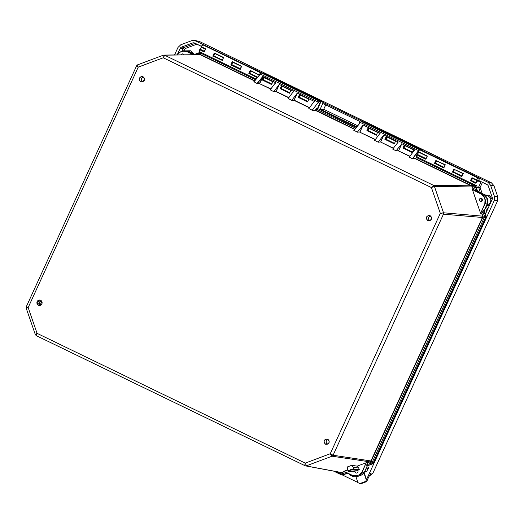 <?xml version="1.0" encoding="UTF-8"?>
<svg xmlns="http://www.w3.org/2000/svg" width="524" height="524" viewBox="0 0 524 524"><rect width="100%" height="100%" fill="white"/><g stroke="black" fill="none" stroke-linecap="round" stroke-linejoin="round"><path stroke-width="0.79" d="M41.953 303.92C38.828 306.402 37.197 305.61 37.06 301.555C40.191 299.073 41.822 299.866 41.953 303.92M427.807 220.683C425.423 217.467 426.195 215.777 430.125 215.619C432.51 218.836 431.737 220.519 427.807 220.683M325.463 444.214C323.085 440.998 323.858 439.309 327.782 439.151C330.166 442.367 329.393 444.057 325.463 444.214M144.297 80.388C141.172 82.864 139.541 82.078 139.404 78.024C142.528 75.541 144.159 76.334 144.297 80.388M340.462 472.34L305.086 465.738C304.739 465.541 304.791 464.664 305.237 463.118L306.455 465.803L332.072 456.201L330.238 453.751L333.087 455.245L443.448 214.198L440.311 213.32L443.514 212.783L434.389 186.374L431.403 187.546L433.466 185.326L164.7 55.262L163.239 57.771C162.938 56.192 162.971 55.334 163.331 55.197L137.714 64.799C137.393 64.917 137.57 65.697 138.238 67.138L136.698 65.755M305.04 465.725L36.28 335.661L35.324 334.581L37.073 333.343C36.267 334.718 36.018 335.491 36.32 335.674L305.007 465.698M35.324 334.581L26.2 308.184L26.266 306.809L28.165 307.568L26.272 308.21M430.237 215.888A2.594 2.509 -85.1 0 0 429.837 220.597M327.9 439.42A2.594 2.509 -85.1 0 0 327.493 444.129M143.124 76.943A2.594 2.509 -85.1 0 0 142.718 81.652M472.569 190.094L480.423 212.823L472.569 190.094L472.497 189.564L473.395 189.675L471.79 186.105L415.506 158.844L412.63 158.838L409.198 157.18L414.425 150.25M347.877 470.827L348.414 471.521L350.143 470.873L350.307 469.917L347.877 470.827L347.523 466.884L351.728 465.305L357.185 466.137L365.949 462.849L369.918 461.873L370.953 460.917L482.44 217.408L481.805 213.17L480.724 213.366L481.582 213.176M378.256 142.214L380.417 141.945L378.256 142.214L374.667 140.386M357.571 132.199L359.726 131.93L357.571 132.199L354.021 130.371M354.814 129.474L315.31 110.361L312.442 110.354L308.833 108.527M309.442 107.82L293.99 100.346L291.737 100.339L288.148 98.512M288.757 97.811L276.004 91.641L273.751 91.635L270.161 89.807M270.764 89.106L259.452 83.63L257.284 83.63L262.799 76.484L275.552 82.654L270.299 89.709M254.009 81.79L257.284 83.63M396.242 150.919L398.404 150.65L396.242 150.919L392.653 149.091M477.089 191.188L472.497 189.564M481.72 213.032L483.737 210.425L484.209 210.412L487.169 203.934L485.054 203.757L480.731 213.209L484.824 203.666L485.008 199.893L484.268 196.991A5.142 4.978 94.9 0 0 481.713 194.09L472.596 189.681L481.576 194.273L483.829 194.273L477.587 191.247L483.829 194.273A5.142 4.978 -85.1 0 1 486.383 197.175L483.835 194.273M367.304 465.45L367.219 465.934L366.8 465.843L366.8 464.755L367.344 462.836L366.577 462.672M365.949 462.849L357.185 466.137M347.582 469.976L344.026 471.305L352.796 475.55L356.451 475.72L359.313 474.882A5.142 4.978 94.9 0 0 362.136 472.229L366.066 463.046L361.907 472.137L364.259 472.412L367.219 465.934L372.734 463.806L373.736 462.856L486.049 217.545L486.121 216.13L484.202 210.569L483.737 210.425M351.728 465.305L353.504 467.506L358.698 467.952L357.375 466.308M350.307 469.917A1.565 1.513 94.9 0 1 351.414 469.504L353.877 468.58L353.504 467.506M344.026 471.305L347.504 469.759M343.495 471.325L352.757 475.74L343.495 471.325L343.908 471.109M340.888 472.484L305.525 465.882M254.625 80.991L200.423 54.758L199.041 54.699M163.278 55.21L199.205 54.647M392.79 148.986L398.102 142.187M396.209 150.643L401.829 143.766L414.582 149.936L413.967 150.84M412.44 158.752L418.532 150.617L360.433 122.505L353.969 130.456M357.538 131.93L363.152 125.046L380.064 133.234L374.804 140.281M379.71 134L380.11 133.482M378.223 141.939L383.837 135.061L398.05 141.939L397.696 142.705M412.63 158.838L412.506 158.34M257.022 83.539L262.799 76.484M275.205 83.427L275.604 82.91M273.751 91.635L279.331 84.482L293.545 91.359L288.285 98.414M293.191 92.132L293.591 91.615M291.737 100.339L297.318 93.187L314.23 101.374L308.97 108.422M313.876 102.141L314.276 101.623M312.252 110.269L318.343 102.134L260.245 74.015L253.78 81.973M262.563 76.445L259.452 83.63L270.908 88.929M312.442 110.354L312.317 109.85M354.198 130.273L353.811 130.371M481.569 198.386A1.565 1.513 94.9 0 1 480.79 201.36A1.565 1.513 94.9 0 1 479.46 199.402A1.565 1.513 94.9 0 1 481.569 198.386M484.025 197.057L481.576 194.273M482.532 216.143L443.514 212.783L443.448 214.198L482.709 217.499L371.221 461.009L333.087 455.245L332.072 456.201L369.918 461.873L367.396 463.059L366.8 464.755M482.532 217.139L482.82 216.137L485.637 216.091L483.731 210.583L481.805 213.17L482.768 215.94M472.412 186.858L471.79 186.105M370.055 461.814L370.809 461.166M359.195 474.685L361.907 472.137M358.698 467.952L359.3 469.694L357.551 470.349A1.565 1.513 94.9 0 1 355.881 472.923A1.565 1.513 94.9 0 1 355.03 471.292L353.3 471.941L348.414 471.521M353.877 468.58L354.414 469.275L359.3 469.694M354.414 469.275L352.665 469.93L351.473 469.504M341.655 472.452L344.098 471.548M333.755 471.155L341.262 474.777L340.81 472.641L341.766 472.648L342.631 474.842L347.288 473.093M181.225 54.843A1.565 1.513 94.9 0 1 184.003 54.804M193.12 54.679L186.347 51.404L182.693 51.234L179.948 52.262L177.197 54.902M194.987 54.856L194.587 54.411M199.913 52.42L201.334 52.472L200.279 54.476L199.303 54.463L199.965 52.407L194.456 54.411M394.303 143.655L395.607 141.179L386.142 136.6L384.891 139.338L394.356 143.917L384.891 139.338M376.317 134.95L377.621 132.474L368.156 127.895L366.898 130.633L376.37 135.212L366.898 130.633M412.29 152.36L413.593 149.884L404.128 145.305L402.877 148.043L412.342 152.622L402.877 148.043M417.51 154.953L418.48 152.111M419.704 150.021L418.532 150.617A3.91 0.924 -64.2 0 1 419.613 149.746L361.514 121.627A3.91 0.924 115.8 0 0 360.433 122.505L353.91 130.391M418.683 150.847L412.657 158.562L415.408 158.569L417.156 156.689M254.061 81.724L261.057 73.242M307.601 101.695L308.911 99.219L299.44 94.641L298.189 97.379L307.654 101.957L298.189 97.379M289.615 92.99L290.918 90.514L281.454 85.936L280.202 88.674L289.667 93.259L280.202 88.674M271.629 84.292L272.932 81.81L263.467 77.231L262.216 79.969L271.681 84.554L262.216 79.969M477.587 191.247L475.55 185.555L475.078 185.542L476.991 191.07L475.602 190.657M482.146 198.878A1.565 1.513 -85.1 0 0 481.969 200.921M484.209 210.412L487.169 203.934A5.142 4.978 -85.1 0 0 487.366 200.011L485.244 199.827L484.268 196.991L486.383 197.175L487.379 200.017L487.189 203.934M482.781 211.434L484.477 216.229L484.425 217.224L482.833 217.139L482.709 217.499M471.751 185.823L473.323 185.11L473.978 185.85L472.661 186.754L473.709 189.74L475.589 190.52L473.978 185.85L475.078 185.542L474.161 184.5L473.323 185.11L416.495 157.606L415.683 158.687L471.751 185.823L433.466 185.326L434.389 186.374L472.753 186.97M371.221 461.009L371.031 461.336L372.197 462.345L371.483 463.019L370.088 462.05M486.056 217.545L484.425 217.224L372.197 462.345L373.271 462.784L485.565 217.506L485.637 216.091L486.121 216.13M366.8 465.843L366.97 464.709L371.483 463.019L372.256 463.74L373.743 462.856L486.069 217.539L486.134 216.137L484.215 210.576M355.03 471.292L350.143 470.873M352.665 469.93L357.551 470.349M336.002 471.574L341.052 474.017L346.115 472.524M195.157 54.81L194.607 54.417L199.867 52.446M255.594 79.74L200.659 53.153L195.603 54.64M420.648 150.067L362.189 121.778M355.783 128.229L316.306 109.123L315.31 110.361L312.468 110.079L318.343 102.134A3.91 0.924 -64.2 0 1 319.424 101.263L262 73.295M318.494 102.363L319.424 101.263L320.459 101.584L317.518 108.475L317.066 108.475A2.568 0.609 115.8 0 0 316.306 109.123L315.219 110.086M317.426 108.199L316.149 108.9M477.482 191.136L475.307 185.083M386.365 136.705L385.206 139.24L394.441 143.347L386.234 139.351M387.347 136.797L386.411 138.035L386.168 139.345M368.379 128L367.219 130.535L376.455 134.642L368.195 130.646A1.408 0.334 115.8 0 0 368.248 130.646M369.361 128.092L368.424 129.33L368.182 130.64M362.451 121.679L362.569 122.151L362.451 121.679L361.442 121.607L362.464 121.679L420.661 150.074M404.351 145.41L403.192 147.945L412.427 152.052L404.168 148.05L404.397 146.74L405.334 145.502M299.663 94.752L298.503 97.287L307.745 101.387L299.479 97.392L299.715 96.075L300.652 94.844M281.676 86.047L280.517 88.582L289.759 92.683L281.493 88.687L281.722 87.37L282.659 86.139M263.69 77.342L262.531 79.877L271.766 83.978L263.507 79.982L263.736 78.665L264.672 77.434M320.361 101.309L262.262 73.196L262.373 73.661L262.262 73.196L261.325 73.144A3.91 0.924 115.8 0 0 260.245 74.015L260.035 74.074M342.139 475.006L341.262 474.777L343.069 474.921L347.576 473.231L342.139 475.006M341.7 474.862L343.069 474.921L343.043 474.541M205.343 49.118A8.24 0.858 -155.6 0 1 201.314 47.153L200.345 49.295A8.24 0.858 24.4 0 0 204.34 51.247M40.623 300.298A2.692 2.607 94.9 0 1 39.28 305.42A2.692 2.607 94.9 0 1 36.994 302.047A2.692 2.607 94.9 0 1 40.623 300.298M38.841 304.189A1.605 1.552 -85.1 0 0 41.01 303.147A1.605 1.552 -85.1 0 0 39.647 301.136A1.605 1.552 -85.1 0 0 38.841 304.189M40.433 301.444A1.605 1.552 -85.1 0 0 40.197 304.169M471.659 180.092A1.389 0.328 -64.2 0 1 472.255 178.776L471.469 180.505A8.24 0.858 24.4 0 0 473.611 181.592A8.24 0.858 24.4 0 0 475.969 182.679L476.578 182.693L477.547 180.551L476.938 180.538L475.969 182.679M472.602 178.304A1.408 0.334 -64.2 0 0 472.55 178.363L472.255 178.776M476.938 180.538A8.24 0.858 24.4 0 1 474.587 179.444A8.24 0.858 -155.6 0 1 472.445 178.363M174.551 54.941L177.996 47.409L180.819 44.756L191.85 40.63L194.319 40.381L199.205 41.376L491.374 182.765L493.929 185.666L497.8 196.847L497.61 200.777L372.944 473.08L369.453 475.982M436.086 160.632L445.059 164.975L436.079 160.613L434.848 163.305L435.85 163.364L443.959 167.3L435.634 163.252M454.072 169.337L463.046 173.68L454.066 169.317L452.834 172.01L453.64 171.99A1.408 0.334 -64.2 0 1 453.823 170.922A1.408 0.334 -64.2 0 1 454.616 169.599M194.319 40.381L262.105 72.96L263.605 73.268L322.227 101.643L321.055 101.486L422.436 150.133L419.875 149.871L478.333 178.16A3.812 0.904 115.8 0 0 476.644 179.942L471.967 177.682L470.821 180.714L471.633 180.695A1.408 0.334 -64.2 0 1 471.58 180.564M421.185 149.943L488.008 182.28L490.562 185.182L494.492 196.552L494.302 200.482L365.601 481.595L366.8 481.366L361.305 483.619L359.896 483.58L357.977 482.65L355.783 476.323M368.424 477.567L366.8 481.366M368.385 477.587L370.972 473.015L372.944 473.08M357.925 482.499L342.5 475.032M222.183 60.358L213.216 56.016L214.041 56.035A1.408 0.334 -64.2 0 1 214.015 56.029A1.408 0.334 -64.2 0 1 214.165 54.994A1.408 0.334 -64.2 0 1 214.971 53.625M240.169 69.063L231.202 64.721L232.034 64.74A1.408 0.334 -64.2 0 1 232.001 64.734A1.408 0.334 -64.2 0 1 232.152 63.692A1.408 0.334 -64.2 0 1 232.957 62.33M257.415 77.408L249.195 73.425L250.02 73.445A1.408 0.334 -64.2 0 1 249.987 73.439A1.408 0.334 -64.2 0 1 250.138 72.397A1.408 0.334 -64.2 0 1 250.944 71.035M435.654 163.285A1.408 0.334 -64.2 0 1 435.837 162.217A1.408 0.334 -64.2 0 1 436.63 160.894M471.646 180.125A1.408 0.334 -64.2 0 1 472.268 178.736M356.837 126.873L320.19 109.136L322.771 103.503L360.001 121.522L358.554 124.679M366.59 467.343L367.671 466.936A0.616 0.596 94.9 0 1 368.411 467.775L366.708 471.502A0.616 0.596 94.9 0 1 366.368 471.823L366.106 471.921A0.616 0.596 94.9 0 1 365.307 471.358A6.17 5.974 -85.1 0 0 365.202 470.369M354.237 476.185A0.616 0.596 94.9 0 1 353.903 476.486L353.641 476.585A0.616 0.596 94.9 0 1 353.183 476.565L349.587 474.823A0.616 0.596 94.9 0 1 349.279 474.056M475.877 186.452L476.44 185.221L475.17 185.064A3.812 0.904 115.8 0 1 475.098 185.044L416.639 156.755A3.812 0.904 115.8 0 0 416.711 156.774M321.055 101.486L317.793 108.606M177.787 53.625L180.151 48.457A2.672 2.587 94.9 0 1 181.625 47.075L192.655 42.948A2.672 2.587 94.9 0 1 194.633 43.04L201.275 46.25M204.196 44.94L202.886 44.867L260.716 72.849L258.895 74.886L250.308 70.413L259 74.899M364.121 472.707L366.512 479.604L365.601 481.595L360.217 483.606M478.333 178.16L479.643 178.232L478.274 181.212A0.825 0.799 94.9 0 1 479.336 180.813L486.979 184.513A2.672 2.587 94.9 0 1 488.309 186.027L492.246 197.397A2.672 2.587 94.9 0 1 492.147 199.441L485.938 212.999A0.825 0.799 94.9 0 1 485.217 213.471M416.75 154.77L416.718 154.849A3.812 0.904 115.8 0 0 416.639 156.755M419.875 149.871A3.812 0.904 115.8 0 0 418.185 151.652L427.073 156.27L418.27 152.006M363.938 121.823L363.728 122.295M319.712 103.248L320.151 103.457M263.605 73.268L263.402 73.74M486.226 196.775A4.474 4.33 94.9 0 1 487.503 200.496M365.28 481.563L359.896 483.58M363.925 473.028L366.191 479.578M204.196 51.653L199.644 49.675L204.236 52.02L205.696 48.824L201.026 46.649L202.886 44.867A3.812 0.904 115.8 0 0 201.203 46.649L205.415 49.001L201.118 46.924L202.624 44.966M213.216 56.016L214.421 53.343L223.401 57.706L214.329 53.003L223.683 57.529A3.812 0.904 115.8 0 0 222.222 60.725L223.414 57.699M232.407 62.048L241.675 66.234L232.322 61.708L230.855 64.904L240.208 69.43L241.675 66.234A3.812 0.904 115.8 0 0 240.208 69.43L240.169 69.089M249.195 73.425L257.219 77.663M213.189 56.035L222.183 60.384M262.105 72.96L260.716 72.849L258.895 74.886M205.428 48.994L205.696 48.824A3.812 0.904 115.8 0 0 204.236 52.02L204.19 51.686M434.848 163.305L443.88 167.994A3.812 0.904 115.8 0 1 445.348 164.798L436.079 160.613M452.834 172.01L461.867 176.699A3.812 0.904 115.8 0 1 463.334 173.503L454.066 169.317M470.821 180.714L475.176 183.145L470.853 180.695M476.644 179.942L472.065 178.042L476.395 180.138M475.176 183.145A3.812 0.904 115.8 0 0 475.098 185.044M463.059 173.673L461.827 176.359M445.072 164.968L443.841 167.654M416.718 154.849L425.894 159.289A3.812 0.904 115.8 0 1 427.355 156.093L418.185 151.652M425.835 158.982L427.093 156.237L425.894 159.289L417.071 154.672L417.903 154.685A1.408 0.334 115.8 0 0 417.923 154.685M325.712 104.924L323.708 109.306L320.19 109.136M323.708 109.306L357.709 125.76M317.898 107.204L318.337 107.42M476.251 187.533L480.095 187.5L478.635 187.107L481.124 181.677M368.477 468.79L368.123 468.194L366.269 468.037M489.475 205.27L486.37 205.709M484.883 194.954L489.554 195.354L492.219 199.264M486.252 205.971L487.634 209.286M185.974 50.854L190.828 50.769L193.605 53.821M330.238 453.751L440.311 213.32L431.403 187.546L163.239 57.771L138.238 67.138L28.165 307.568L37.073 333.343L305.237 463.118L330.238 453.751M430.093 215.809A2.594 2.509 94.9 0 1 428.796 220.735A2.594 2.509 94.9 0 1 426.595 217.486A2.594 2.509 94.9 0 1 430.093 215.809M326.897 439.105L327.749 439.341A2.594 2.509 94.9 0 1 326.452 444.267A2.594 2.509 94.9 0 1 324.258 441.018A2.594 2.509 94.9 0 1 327.742 439.335M142.973 76.864A2.594 2.509 94.9 0 1 141.683 81.79A2.594 2.509 94.9 0 1 139.633 78.115A2.594 2.509 94.9 0 1 142.973 76.864M163.226 55.236L137.714 64.799M480.724 213.366L480.423 212.823M393.262 148.384L380.647 142.037L393.4 148.207M375.276 139.685L359.824 132.205L375.413 139.502M409.683 156.335L398.495 150.919L409.82 156.152M344.379 471.685L341.989 472.583M340.495 472.517L340.142 472.34M200.607 54.601L254.762 80.814M273.718 91.366L276.141 91.458L288.894 97.634M291.704 100.071L294.128 100.163L309.579 107.643M315.337 109.981L354.951 129.297M177.236 54.81L177.105 54.738A5.142 4.978 94.9 0 1 179.922 52.079L182.679 51.044L179.948 52.262M188.607 51.404A5.142 4.978 -85.1 0 0 186.911 50.933L194.725 54.365L188.607 51.404L186.485 51.221L193.618 54.673M383.837 135.061L380.647 142.037L383.529 135.14M362.844 125.131L359.962 132.022L363.152 125.046M360.224 122.557L354.25 130.207M414.582 149.936L414.222 150.283M401.515 143.845L398.633 150.742L401.829 143.766M297.01 93.265L294.128 100.163L297.318 93.187M279.023 84.567L276.141 91.458L279.331 84.482M259.773 83.539L262.766 76.989M319.516 101.532L320.374 101.315L262.275 73.196M485.008 199.893L485.244 199.827A5.142 4.978 -85.1 0 1 485.054 203.757L484.824 203.666M366.911 465.738L372.721 463.812L366.911 465.738M364.265 472.399L364.259 472.412A5.142 4.978 -85.1 0 1 361.436 475.065L361.455 475.058M356.451 475.72L359.313 474.882L361.436 475.065L364.272 472.406L367.232 465.934M352.796 475.55L352.763 475.74A5.142 4.978 -85.1 0 0 356.569 475.916L358.685 476.093L361.436 475.065L358.685 476.093A5.142 4.978 -85.1 0 1 356.569 476.388L352.757 475.74M333.775 471.155L341.183 474.737M177.099 54.732L179.929 52.079M182.693 51.234L182.673 51.044A5.142 4.978 -85.1 0 1 186.485 51.221L186.347 51.404M419.724 149.897L420.556 149.798M417.13 156.99A2.568 0.609 115.8 0 0 416.495 157.606L416.338 157.383M261.076 73.216L253.721 81.908M316.968 108.199L356.359 127.489M376.468 134.622L368.215 130.646M320.472 101.584L317.531 108.475L356.484 127.332L317.524 108.475L317.452 108.854M475.556 185.555L475.32 185.083M373.756 462.849L372.734 463.806L372.695 463.432M204.308 51.326L200.738 49.597A1.408 0.334 115.8 0 0 200.843 49.557M249.948 73.393L257.644 77.12L250.027 73.445M240.287 68.736L232.04 64.74M213.969 55.983L222.3 60.018L214.047 56.035M425.973 158.595L417.739 154.685M476.211 182.686A1.408 0.334 -64.2 0 1 476.002 182.804L471.803 180.773M453.62 171.957L461.952 175.992L453.817 172.069M195.655 40.8L199.205 41.376M488.008 182.28L491.374 182.765M490.562 185.182L493.929 185.666M494.492 196.552L497.8 196.847M494.302 200.482L497.61 200.777M369.597 475.713L370.114 475.733M199.906 49.577L200.692 49.577M199.736 49.846A3.812 0.904 115.8 0 0 199.657 51.752C199.271 51.981 199.258 51.3 199.624 49.701L200.581 49.59M443.841 167.628L434.874 163.285M461.827 176.333L452.867 171.99M475.209 183.059L476.1 183.079L475.17 182.784M476.1 183.079C477.017 182.142 477.462 181.166 477.436 180.151L476.467 180.145M416.966 154.652L417.857 154.672M262.373 73.242L263.585 73.34M249.162 73.445L250.393 70.753M199.644 49.675L199.631 51.496M476.028 186.885L478.635 187.107L480.272 192.55M480.56 181.409L478.274 181.212M476.598 180.027L477.436 180.151M368.169 466.982L367.671 466.936M368.241 468.148L368.123 468.194A0.616 0.596 -85.1 0 0 367.783 469.052L365.883 468.888M365.307 471.358L366.715 471.482M353.595 476.598L353.183 476.565M349.587 474.823L351.139 474.954M486.822 204.733A4.474 4.33 -85.1 0 0 486.855 195.819L485.604 195.714M485.493 207.635L486.744 211.244M485.912 213.052L485.047 212.98M194.83 43.132L192.655 42.948M195.242 43.335L184.566 47.33L181.625 47.075M201.236 46.302L197.378 44.435L196.31 44.383L185.28 48.516L184.566 47.33A2.672 2.587 -85.1 0 0 183.099 48.706L180.151 48.457M185.28 48.516L184.487 49.256L183.099 48.706L181.893 51.339M434.527 163.468A3.812 0.904 -64.2 0 1 435.149 161.857A3.812 0.904 -64.2 0 1 435.994 160.272M452.513 172.173A3.812 0.904 -64.2 0 1 453.136 170.562A3.812 0.904 -64.2 0 1 453.981 168.977M470.5 180.878A3.812 0.904 -64.2 0 1 471.128 179.267A3.812 0.904 -64.2 0 1 471.967 177.682M230.855 64.904A3.812 0.904 -64.2 0 1 231.477 63.299A3.812 0.904 -64.2 0 1 232.322 61.708M212.868 56.199A3.812 0.904 -64.2 0 1 213.491 54.594A3.812 0.904 -64.2 0 1 214.329 53.003M248.841 73.609A3.812 0.904 -64.2 0 1 249.463 71.998A3.812 0.904 -64.2 0 1 250.308 70.413M256.118 79.072L199.657 51.752A3.812 0.904 115.8 0 0 199.729 51.771M202.637 44.94L204.124 44.92M191.077 52.596A4.474 4.33 -85.1 0 0 188.771 51.476M487.458 184.815L482.44 182.385L480.095 187.5L482.159 193.461M196.31 44.383L196.022 43.708M184.487 49.256L183.793 50.769M429.241 215.574L430.086 215.803C432.241 218.161 431.809 219.805 428.796 220.735M327.749 439.341C329.897 441.693 329.472 443.337 326.452 444.267M141.683 81.79L144.159 80.31C144.008 79.078 145.81 78.371 142.122 76.628M26.266 306.809L136.62 65.782L137.661 64.806M163.92 55.085L199.218 54.64M186.911 50.933L182.673 51.044M418.735 151.881L417.287 154.403M358.698 476.093L356.569 476.388M341.222 474.764L341.7 474.921M486.396 197.181L487.379 200.017M231.962 64.688L240.287 68.723M263.454 79.93L271.779 83.958M281.44 88.635L289.765 92.663M299.427 97.34L307.752 101.368M425.973 158.582L417.438 154.449M412.44 152.032L404.115 148.004M394.454 143.327L386.123 139.299M250.4 70.773L258.895 74.88M232.414 62.068L241.387 66.41M476.427 180.145L477.226 180.269M361.305 483.619L366.636 481.621M205.434 48.968L204.177 51.712M223.421 57.673L222.163 60.417M241.407 66.378L240.149 69.122M445.079 164.942L443.821 167.687M463.065 173.647L461.808 176.392"/></g></svg>
